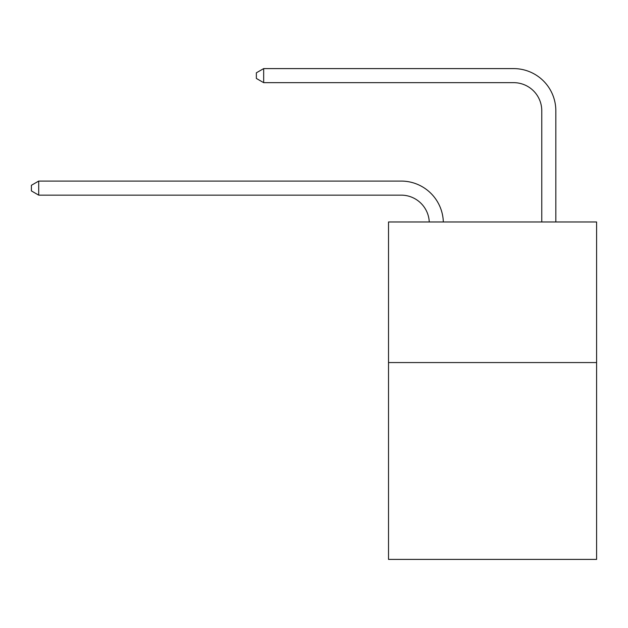 <?xml version="1.0" encoding="UTF-8"?>
<svg xmlns="http://www.w3.org/2000/svg" width="628" height="628" viewBox="0 0 628 628"><rect width="100%" height="100%" fill="white"/><g stroke="black" fill="none" stroke-linecap="round" stroke-linejoin="round"><path stroke-width="0.94" d="M596.6 362.56L596.6 559.399L388.52 559.399L388.52 221.967L596.6 221.967L596.6 362.56L388.52 362.56M401.166 195.143A28.119 28.119 178.8 0 1 429.262 221.967A28.119 28.119 0 0 0 401.166 195.143L38.708 195.143L31.4 190.92L31.4 185.299L38.708 181.076L401.166 181.076A42.178 42.178 -1.2 0 1 443.329 221.967M541.768 221.967L541.768 110.779A28.119 28.119 0 0 0 513.649 82.66L263.666 82.66L256.357 78.445L256.357 72.817L263.666 68.601L513.649 68.601A42.178 42.178 0 0 1 555.827 110.779L555.827 221.967M541.768 110.779A28.119 28.119 0 0 0 513.649 82.66A28.119 28.119 0 0 1 541.768 110.779A28.119 28.119 0 0 0 513.649 82.66A28.119 28.119 0 0 1 541.768 110.779A28.119 28.119 0 0 0 513.649 82.66A28.119 28.119 0 0 1 541.768 110.779A28.119 28.119 0 0 0 513.649 82.66A28.119 28.119 0 0 1 541.768 110.779A28.119 28.119 0 0 0 513.649 82.66A28.119 28.119 0 0 1 541.768 110.779A28.119 28.119 0 0 0 513.649 82.66A28.119 28.119 0 0 1 541.768 110.779A28.119 28.119 0 0 0 513.649 82.66A28.119 28.119 0 0 1 541.768 110.779M263.666 68.601L513.649 68.601L263.666 68.601L513.649 68.601L263.666 68.601L513.649 68.601L263.666 68.601L513.649 68.601L263.666 68.601L513.649 68.601L263.666 68.601L513.649 68.601L263.666 68.601L513.649 68.601L263.666 68.601L263.666 82.66M38.708 181.076L38.708 195.143"/></g></svg>
